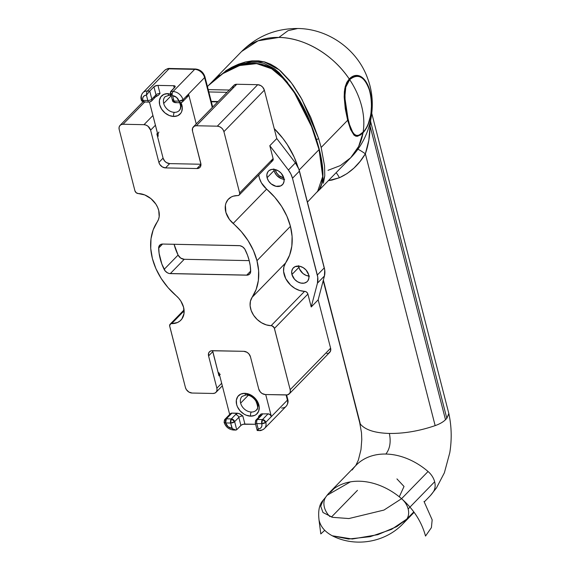<?xml version="1.0" encoding="UTF-8"?>
<svg xmlns="http://www.w3.org/2000/svg" width="570" height="570" viewBox="0 0 570 570"><rect width="100%" height="100%" fill="white"/><g stroke="black" fill="none" stroke-linecap="round" stroke-linejoin="round"><path stroke-width="0.85" d="M225.528 70.972L231.826 67.26L238.445 64.225L245.207 62.037L252.018 60.869L258.602 60.848L264.815 61.995L270.558 64.189L275.794 67.246L280.654 71.043L289.346 80.256L293.351 85.571L300.817 97.363L310.707 117.278L318.616 138.538A3.042 0.791 162.8 0 1 316.464 139.557A3.042 0.791 -17.2 0 0 318.616 138.538L302.043 99.536L291.462 82.978L279.214 69.818L264.031 61.781L245.52 61.959L226.881 70.103L210.708 83.192M368.462 86.576L370.08 91.542A30.452 15.547 -88.8 0 1 363.033 132.732L360.375 135.026L356.756 136.323M356.877 136.33L353.942 135.033L350.6 129.504L347.65 120.27L345.285 108.792L344.18 97.007L344.38 91.549L345.235 86.583L346.831 82.344L349.232 78.974A76.138 57.463 -135.7 0 0 278.894 37.428A76.138 57.463 -135.7 0 0 241.616 51.485L258.082 40.812L278.894 37.428L288.042 30.666L297.704 28.5L288.042 30.666L278.894 37.428C304.266 37.634 333.144 54.692 349.232 78.974L352.082 76.701L355.089 75.539L358.138 75.554L361.109 76.729L363.895 79.023M406.802 519.085L413.813 511.889L406.802 519.085L391.561 529.373L370.201 536.676L348.484 539.028L332.274 535.786L352.267 539.013L377.796 534.681L396.813 526.595L406.802 519.085A16.751 12.64 -135.7 0 0 408.156 508.967A16.751 12.64 44.3 0 1 406.802 519.085A60.912 45.971 44.3 0 1 402.99 523.745L406.802 519.085M434.654 481.778L408.156 508.967A16.751 12.64 -135.7 0 0 401.565 498.693L383.973 510.065L348.911 518.55L332.467 517.325L322.983 512.508L320.725 506.217L323.147 500.239L325.734 497.14A16.751 12.64 -135.7 0 0 329.937 516.591A16.751 12.64 44.3 0 1 325.734 497.14A60.912 45.971 44.3 0 1 329.546 492.48A60.912 45.971 44.3 0 1 401.565 498.693A16.751 12.64 44.3 0 1 408.156 508.967L434.654 481.778A16.751 12.64 44.3 0 1 433.3 491.896A16.751 12.64 -135.7 0 0 434.654 481.778A16.751 12.64 -135.7 0 0 428.063 471.504A16.751 12.64 44.3 0 1 434.654 481.778M435.152 425.626C419.335 431.02 404.073 433.628 389.381 433.449C391.084 442.049 389.909 448.918 385.861 454.048A60.912 45.971 44.3 0 1 428.063 471.504L401.565 498.693L428.063 471.504A60.912 45.971 -135.7 0 0 385.861 454.048C389.909 448.918 391.084 442.049 389.381 433.449C404.073 433.628 419.335 431.02 435.152 425.626C439.712 424.002 443.161 422.028 445.498 419.712C443.161 422.028 439.712 424.002 435.152 425.626L365.363 153.807L435.152 425.626M424.294 501.878L429.481 496.555A60.912 45.971 -135.7 0 0 433.3 491.896A60.912 45.971 44.3 0 1 430.307 495.679M448.875 413.763L446.83 418.344L445.498 419.712L370.051 125.877L368.847 140.127L365.363 153.807L360.155 161.346L354.013 168.043L347.052 173.594L339.392 177.747L331.982 180.077L328.377 180.633L339.392 177.747A18.276 6.726 70.8 0 0 336.165 172.646A18.276 6.726 -109.2 0 1 339.392 177.747C350.229 172.788 358.886 164.808 365.363 153.807A18.276 1.853 37.7 0 0 357.867 149.198A18.276 1.853 -142.3 0 1 365.363 153.807C368.448 144.887 370.016 135.575 370.051 125.877L445.498 419.712L446.83 418.344L448.818 413.478L371.775 113.409M321.159 147.459L318.616 138.538L321.159 147.459L347.65 120.27L321.159 147.459L324.551 165.877L324.765 175.66L323.397 183.212M213.914 80.071L219.557 75.254M210.017 83.911L210.437 83.477M287.693 82.657L279.051 72.647L274.455 68.749L263.924 63.306L257.854 62.116L251.377 62.151L244.665 63.405L234.128 67.481M357.967 136.187L355.844 136.18L353.942 135.033L350.6 129.504L347.65 120.27L345.285 108.792L344.18 97.007L344.715 88.977L346.831 82.344L349.232 78.974A30.452 15.547 -88.8 0 1 356.756 75.404A30.452 15.547 -88.8 0 1 370.08 91.542L371.654 102.913L370.87 114.741L367.842 125.208L365.619 129.418L363.033 132.732L358.644 146.447L350.671 157.762L340.44 165.549L328.014 170.323M209.553 84.403L241.616 51.485C257.141 36.074 275.837 28.415 297.704 28.5C328.427 28.728 357.561 49.583 367.693 78.582C377.775 105.365 370.878 137.477 350.671 157.762A76.138 57.463 -135.7 0 0 363.033 132.732L360.375 135.026M323.211 280.632L360.354 424.094C365.249 429.908 374.925 433.029 389.381 433.449C374.925 433.029 365.249 429.908 360.354 424.094L323.361 280.041L359.727 422.805M370.707 121.866L446.83 418.344L370.707 121.866A66.512 33.958 -88.8 0 1 370.051 125.877A18.276 4.66 10.2 0 1 369.389 125.421A18.276 4.66 -169.8 0 0 370.051 125.877A66.512 33.958 -88.8 0 0 370.707 121.866L370.343 121.681A18.276 3.712 -171.8 0 0 370.707 121.866L370.664 120.234L370.707 121.866M352.224 469.951A60.912 45.971 44.3 0 1 357.732 463.674A60.912 45.971 44.3 0 1 385.861 454.048A60.912 45.971 -135.7 0 0 356.036 465.291L329.546 492.48M424.002 501.436L432.167 519.84L431.405 527.628L425.526 536.064C421.373 520.802 412.623 507.72 399.285 496.805L404.023 486.466L396.941 478.914M319.015 520.025L320.803 533.919L324.736 530.321M350.386 481.878L327.059 495.323M331.434 517.054L357.461 490.343L331.434 517.054M330.458 492.288L334.106 488.547L330.458 492.288M350.671 157.762L319.734 189.504L324.736 176.13M307.43 202.136L319.3 189.532L321.687 183.903L322.72 176.394L321.601 161.552L319.065 149.611L299.157 170.038L319.065 149.611L315.73 138.225L311.526 126.561L319.065 149.611L322.713 176.501L317.49 191.812M275.281 169.874L276.671 172.974L279.051 175.624L283.81 177.947A9.134 6.897 44.3 0 1 275.281 169.874A9.134 6.897 44.3 0 1 275.21 169.568L275.281 169.874M274.213 128.571A76.138 57.463 44.3 0 1 297.846 166.825L294.22 157.22L287.259 144.538L282.984 138.524L274.213 128.571M208.392 85.578L222.898 73.587L239.55 65.55L256.657 63.619L271.705 68.792L283.96 79.08L294.448 92.775L311.526 126.561L302.848 107.317L296.165 95.482L290.757 87.417L280.761 75.817L271.598 68.721L266.454 66.12L260.91 64.332L254.989 63.477L248.848 63.612L242.514 64.724L236.208 66.704L224.103 72.81L218.474 76.694L208.421 85.55C216.557 77.121 225.905 70.787 236.465 66.54C242.393 64.246 248.292 63.149 254.156 63.249C262.948 63.712 270.565 66.612 277.006 71.948C291.633 85.073 303.24 103.227 311.818 126.412C318.701 144.345 322.406 159.643 322.919 172.29C323.14 179.229 322.114 184.68 319.863 188.642L317.476 191.826M349.004 79.216A30.153 15.397 -88.8 0 1 356.428 75.703L349.004 79.216M360.561 134.271L363.14 132.055A76.138 57.463 -135.7 0 0 349.688 79.657L347.358 82.935L345.805 87.06L344.978 91.905L345.121 102.892L346.895 114.385L349.531 124.645L352.588 131.962L354.284 134.185L356.143 135.339L358.216 135.375L360.561 134.271M348.185 119.942L344.793 97.299L345.798 87.096L349.688 79.657A0.762 0.577 -135.7 0 0 348.997 79.237A0.762 0.577 44.3 0 1 349.688 79.657C353.393 74.52 364.843 72.704 370.008 91.905C374.803 111.492 367.386 129.027 363.14 132.055C370.5 124.965 373.792 105.714 370.008 91.905C365.114 76.822 358.345 72.739 349.688 79.657C355.274 88.108 359.243 96.872 361.594 105.963C363.909 115.054 364.43 123.747 363.14 132.055A0.762 0.577 44.3 0 1 363.019 132.318A0.762 0.577 -135.7 0 0 363.14 132.055L359.214 135.033M356.485 136.016L354.333 135.375L356.407 136.009M245.221 249.838A51.77 39.074 44.3 0 1 249.19 260.526L247.501 255.146L244.73 248.976L242.606 246.831L239.963 245.698L162.699 244.046L160.355 244.651L158.716 247.216L159.101 253.337L161.859 264.074L165.243 271.042L167.601 272.902L169.397 273.522L247.515 275.118L249.61 274.092L250.643 272.004L250.259 265.884L249.19 260.526A51.77 39.074 44.3 0 1 250.693 271.156A6.092 4.596 44.3 0 1 249.646 274.049A6.092 4.596 44.3 0 1 246.66 275.175L250.693 271.042L246.66 275.175L170.287 273.614L184.231 259.3L249.218 260.632L184.231 259.3L170.287 273.614A6.092 4.596 44.3 0 1 164.139 269.382L178.082 255.075A6.092 4.596 -135.7 0 0 184.231 259.3L180.697 258.082L178.082 255.075L164.139 269.382A51.77 39.074 44.3 0 1 158.66 248.064A6.092 4.596 44.3 0 1 159.714 245.171A6.092 4.596 44.3 0 1 162.699 244.046L239.072 245.613A6.092 4.596 44.3 0 1 245.221 249.838M176.201 295.752A18.881 14.25 44.3 0 1 183.59 307.308L180.854 301.11L178.731 298.274L168.043 287.622L161.203 278.488L155.924 268.677L152.389 258.538L150.729 248.442L151 238.744L153.195 229.796L158.496 219.464L159.18 216.686L158.745 210.544L157.598 207.288L155.874 204.138L150.965 198.659L144.773 194.94L138.232 193.543A18.881 14.25 44.3 0 1 158.745 210.544A18.881 14.25 44.3 0 1 157.242 221.915A60.826 45.906 44.3 0 0 176.201 295.752M252.118 297.312L285.584 262.962A60.826 45.906 -135.7 0 0 290.436 226.34L256.97 260.682A60.826 45.906 44.3 0 1 252.118 297.312L250.422 301.209L250.116 305.762L251.213 310.593L253.621 315.288L257.148 319.457L261.495 322.748L266.283 324.879L272.175 325.905L274.248 327.892L290.166 389.702A6.092 4.596 44.3 0 1 289.296 393.841A6.092 4.596 44.3 0 1 286.311 394.967L265.363 394.54A6.092 4.596 44.3 0 1 258.752 389.061L250.465 356.806L248.819 353.799L246.995 352.288L243.853 351.32L211.441 350.757L209.76 351.519L208.691 352.972L208.577 355.944A6.092 4.596 44.3 0 1 209.454 351.804A6.092 4.596 44.3 0 1 212.432 350.678L243.853 351.32A6.092 4.596 44.3 0 1 250.465 356.806L258.752 389.061L260.397 392.06L262.221 393.578L265.363 394.54L287.309 394.889L289.61 393.471L290.294 391.747L290.166 389.702L330.607 348.206L290.166 389.702L274.434 328.42L307.9 294.077L274.434 328.42A3.042 2.301 44.3 0 0 271.12 325.677A18.881 14.25 44.3 0 1 253.621 315.288A18.881 14.25 44.3 0 1 252.118 297.312L285.584 262.962L283.896 266.867L283.582 271.42L285.734 278.644L290.615 285.114L294.961 288.406L299.749 290.536L305.648 291.555L307.073 292.574L307.9 294.077L311.213 306.974L318.181 299.82L324.423 276.001L317.447 283.155L311.213 306.974L307.9 294.077A3.042 2.301 -135.7 0 0 304.594 291.334L271.12 325.677L304.594 291.334A18.881 14.25 -135.7 0 1 287.095 280.946A18.881 14.25 -135.7 0 1 285.584 262.962L289.624 255.082L291.826 246.133L292.096 236.436L290.436 226.34A60.826 45.906 -135.7 0 0 266.625 189.126L274.783 197.256L281.623 206.39L286.902 216.201L290.436 226.34L256.97 260.682L258.63 270.779L258.36 280.476L256.158 289.425L252.118 297.312M298.673 266.097A9.747 7.353 -135.7 0 0 298.908 267.344L291.933 274.498A9.747 7.353 44.3 0 1 293.329 267.864A9.747 7.353 44.3 0 1 301.936 266.981A9.747 7.353 44.3 0 1 308.691 274.84A9.747 7.353 44.3 0 1 307.294 281.473A9.747 7.353 44.3 0 1 298.694 282.357A9.747 7.353 44.3 0 1 291.933 274.498L298.908 267.344A9.747 7.353 -135.7 0 0 308.919 276.087M273.828 169.333A9.747 7.353 -135.7 0 0 274.063 170.58L267.088 177.733A9.747 7.353 44.3 0 1 268.484 171.1A9.747 7.353 44.3 0 1 277.091 170.216A9.747 7.353 44.3 0 1 283.846 178.075A9.747 7.353 44.3 0 1 282.449 184.709A9.747 7.353 44.3 0 1 273.849 185.592A9.747 7.353 44.3 0 1 267.088 177.733L274.063 170.58A9.747 7.353 -135.7 0 0 284.074 179.322M212.596 350.678A6.092 4.596 -135.7 0 0 212.76 351.654L208.577 355.944L216.864 388.199L221.666 383.268L216.864 388.199A6.092 4.596 44.3 0 1 215.987 392.345A6.092 4.596 44.3 0 1 213.002 393.464L192.061 393.036A6.092 4.596 44.3 0 1 185.442 387.557L169.625 325.748L170.686 323.824L177.519 322.499L179.935 321.017L181.859 318.993L183.989 313.657L183.59 307.308A18.881 14.25 44.3 0 1 180.882 320.148A18.881 14.25 44.3 0 1 171.634 323.639L184.124 310.821L171.634 323.639A3.042 2.301 44.3 0 0 170.145 324.202L184.06 309.923M212.596 350.607L218.973 375.844L219.6 375.203L218.973 375.844L212.76 351.654L208.577 355.944L216.864 388.199L216.992 390.251L216.301 391.968L214.904 393.101L213.002 393.464L192.061 393.036L188.919 392.075L186.369 389.624L185.442 387.557L169.71 326.275A3.042 2.301 44.3 0 1 170.145 324.202M289.296 393.841L329.731 352.346A6.092 4.596 -135.7 0 0 330.607 348.206L318.181 299.82L311.213 306.974L317.447 283.155L317.746 277.134L292.488 178.253L290.899 174.028L288.406 170.038L269.802 145.706L273.115 158.602L239.649 192.952L223.917 131.663L222.991 129.597L221.402 127.83L219.407 126.633L217.298 126.184L196.351 125.756L194.456 126.12L192.61 128.05L192.496 131.022L200.783 163.276A6.092 4.596 44.3 0 1 199.906 167.423A6.092 4.596 44.3 0 1 196.921 168.542L199.6 167.701L200.661 166.248L200.946 164.324L192.496 131.022A6.092 4.596 44.3 0 1 193.373 126.875A6.092 4.596 44.3 0 1 196.351 125.756L217.298 126.184A6.092 4.596 44.3 0 1 223.917 131.663L239.649 192.952L273.115 158.602L269.802 145.706L288.406 170.038A19.793 14.941 44.3 0 1 292.488 178.253L317.326 275.018A19.793 14.941 44.3 0 1 317.447 283.155L324.423 276.001A19.793 14.941 -135.7 0 0 324.302 267.864L317.326 275.018L324.302 267.864L299.457 171.1L292.488 178.253L299.457 171.1A19.793 14.941 -135.7 0 0 295.381 162.885L288.406 170.038L295.381 162.885L276.778 138.553L269.802 145.706L276.778 138.553L264.352 90.167L223.917 131.663L264.352 90.167A6.092 4.596 -135.7 0 0 257.74 84.688L217.298 126.184L257.74 84.688L236.792 84.253L196.351 125.756L236.792 84.253A6.092 4.596 -135.7 0 0 233.814 85.379L193.373 126.875M196.921 168.542L200.954 164.409L196.921 168.542L165.507 167.901A6.092 4.596 44.3 0 1 158.888 162.414L163.07 158.125A6.092 4.596 -135.7 0 0 169.689 163.611L165.507 167.901L196.921 168.542M200.939 164.246L169.689 163.611L165.507 167.901L162.364 166.939L159.814 164.481L158.888 162.414L163.07 158.125L156.864 133.936L157.484 133.294L156.864 133.936L163.07 158.125L164.723 161.132L166.547 162.642L169.689 163.611L200.939 164.246M155.418 125.229L150.608 130.167L158.888 162.414L150.608 130.167L155.418 125.229M143.989 124.68A6.092 4.596 44.3 0 1 150.608 130.167L148.1 126.333L146.098 125.129L143.989 124.68L152.924 115.518L143.989 124.68L123.049 124.253L144.709 102.023L123.049 124.253L143.989 124.68M119.194 129.518A6.092 4.596 44.3 0 1 120.063 125.379A6.092 4.596 44.3 0 1 123.049 124.253L121.146 124.616L119.75 125.749L119.059 127.473L119.194 129.518L134.926 190.8L119.194 129.518M138.232 193.543L136.18 192.717L134.926 190.8A3.042 2.301 44.3 0 0 138.232 193.543M239.215 195.018A3.042 2.301 44.3 0 0 239.649 192.952L239.592 194.434L238.673 195.396L233.244 196.187L231.256 197.006L228.007 199.585L225.934 203.226L225.399 205.357L225.905 212.425L229.432 219.457L241.31 231.598L248.149 240.732L253.436 250.543L256.97 260.682A60.826 45.906 44.3 0 0 233.159 223.469A18.881 14.25 44.3 0 1 228.477 199.072A18.881 14.25 44.3 0 1 237.719 195.581A3.042 2.301 44.3 0 0 239.215 195.018L272.681 160.676A3.042 2.301 -135.7 0 0 273.115 158.602L272.838 160.491L271.192 161.239M229.966 91.043L232.76 88.186L233.394 85.899M233.878 85.315L236.792 84.253L257.74 84.688L260.882 85.65L262.706 87.16L264.352 90.167L276.778 138.553L295.381 162.885L298.787 168.977L324.722 269.981L324.423 276.001L318.181 299.82L330.607 348.206L330.493 351.17L328.648 353.101M327.743 353.386L326.753 353.471M298.637 265.67L299.499 269.026L302.919 273.472L306.118 275.395L309.496 276.115M273.792 168.905L274.655 172.261L276.699 175.389L281.274 178.631L284.651 179.351M258.766 174.954L259.371 178.082L261.423 182.856L266.625 189.126L233.159 223.469L266.625 189.126A18.881 14.25 -135.7 0 1 258.766 174.954M291.933 274.498L291.726 271.22L292.823 268.463L295.068 266.653L299.777 266.268L303.133 267.615L306.054 270.03L308.691 274.84L308.897 278.117L307.8 280.875L306.803 281.915L304.109 283.14L300.846 283.069L297.497 281.722L294.576 279.307L291.933 274.498M267.088 177.733L266.881 174.456L267.978 171.698L268.976 170.658L271.669 169.433L274.932 169.504L278.288 170.85L281.209 173.266L283.846 178.075L284.052 181.353L282.955 184.11L280.711 185.92L276.001 186.305L271.106 183.868L268.57 181.039L267.088 177.733M162.578 244.046L158.66 248.064L162.578 244.046M174.085 244.281A51.77 39.074 -135.7 0 0 178.082 255.075L174.085 244.281M171.05 94.962A9.897 7.467 44.3 0 0 169.96 94.877A3.042 1.553 -88.8 0 1 169.183 95.233A3.042 1.553 -88.8 0 1 167.872 93.615A12.946 9.768 -135.7 0 0 159.678 104.809A12.946 9.768 -135.7 0 0 173.736 116.465A3.042 1.553 -88.8 0 1 174.441 112.347A9.897 7.467 44.3 0 1 163.69 103.434A9.897 7.467 44.3 0 1 164.452 97.52M180.384 102.757A9.897 7.467 44.3 0 1 180.711 103.783A9.897 7.467 44.3 0 1 179.286 110.516A9.897 7.467 44.3 0 1 174.441 112.347A9.897 7.467 44.3 0 1 163.69 103.434L171.235 95.696L163.69 103.434A9.897 7.467 44.3 0 1 165.115 96.701L169.204 95.233L171.185 95.504M156.173 96.052L158.46 95.233L160.02 93.459L157.947 85.393L173.658 85.714L174.213 87.88L173.658 85.714L157.413 85.407L154.256 86.49L149.753 91.065L147.395 91.015L169.012 68.835L194.669 69.362L173.052 91.542L170.701 91.492L175.104 86.918L174.876 85.985L173.658 85.714A3.042 1.254 165.6 0 1 175.211 86.383A3.042 1.254 165.6 0 1 174.883 87.196L170.416 92.19L172.29 95.382A3.042 1.553 -88.8 0 1 173.052 91.542A9.134 6.897 44.3 0 1 182.977 99.764L188.556 94.043L196.237 123.939L188.556 94.043L204.594 77.584L212.268 107.488L204.594 77.584A9.134 6.897 -135.7 0 0 194.669 69.362L173.052 91.542L170.701 91.492L170.615 93.159L170.416 92.19M186.625 96.672L188.278 95.924L188.556 94.043L204.594 77.584A3.042 1.254 -14.4 0 0 204.922 76.765A3.042 1.254 165.6 0 1 204.594 77.584A9.134 6.897 44.3 0 0 194.669 69.362A3.042 1.553 -88.8 0 1 195.417 69.006C200.184 69.519 203.355 72.112 204.922 76.772L212.695 107.046M158.937 132.076A3.042 1.553 -88.8 0 0 158.232 136.202L157.441 136.18L158.232 136.202L149.475 102.108L158.125 135.646M179.949 109.697A9.897 7.467 44.3 0 1 174.441 112.347A3.042 1.553 91.2 0 0 173.736 116.465L177.776 115.682L180.747 113.28L181.688 111.578L182.293 107.495L180.989 102.693A12.946 9.768 -135.7 0 1 173.736 116.465L169.254 115.503L165.015 112.953L161.652 109.198L159.678 104.809L159.4 100.455L160.861 96.8L163.839 94.399L167.872 93.615A3.042 1.553 91.2 0 0 169.183 95.233M170.815 94.057L167.872 93.615M174.798 116.266L174.313 116.508M211.342 101.773L217.712 101.902L211.342 101.773M153.936 86.768L156.009 94.834L151.82 99.123L149.753 91.065L153.936 86.768A3.042 1.254 165.6 0 1 157.947 85.393L160.02 93.459A3.042 1.254 -14.4 0 0 156.009 94.834L153.936 86.768M154.078 97.47A3.042 2.301 44.3 0 0 155.582 96.893L158.46 95.233L160.02 93.459A3.042 1.254 -14.4 0 0 156.009 94.834A3.042 2.301 44.3 0 1 155.582 96.893A3.042 2.301 -135.7 0 0 156.009 94.834L151.82 99.123A3.042 2.301 44.3 0 1 151.385 101.196A3.042 2.301 44.3 0 1 149.896 101.759A3.042 1.553 -88.8 0 1 149.141 102.115A3.042 1.553 -88.8 0 1 147.808 100.505L142.835 100.398L147.808 100.505L146.433 95.133L144.638 95.575L143.327 96.722L142.7 98.411L142.835 100.398A3.042 1.553 91.2 0 0 144.167 102.016L142.835 100.398L141.282 99.729L141.609 98.916A9.134 6.897 44.3 0 1 142.92 92.703A9.134 6.897 44.3 0 1 147.395 91.015L169.012 68.835A9.134 6.897 -135.7 0 0 164.538 70.523L142.92 92.703C141.061 95.162 140.512 97.506 141.282 99.729C141.374 100.883 142.336 101.645 144.167 102.016L144.923 101.66M182.542 101.838L180.298 102.757A3.042 1.553 -88.8 0 0 181.053 102.401A3.042 2.301 44.3 0 0 182.542 101.838L182.977 99.764A3.042 2.301 44.3 0 1 182.542 101.838L188.121 96.109A3.042 2.301 -135.7 0 0 188.556 94.043L182.977 99.764L178.966 101.139L176.572 97.406L172.61 95.667L173.993 101.04L178.966 101.139L180.298 102.757A3.042 1.553 -88.8 0 1 178.966 101.139L173.993 101.04A3.042 1.553 91.2 0 0 175.325 102.65L173.993 101.04L172.439 100.363L172.767 99.558M155.567 96.907L151.385 101.196A3.042 2.301 -135.7 0 0 151.82 99.123A3.042 1.254 165.6 0 1 147.808 100.505A3.042 1.553 91.2 0 0 149.141 102.115L144.167 102.016M141.282 99.736A3.042 1.254 -14.4 0 0 142.835 100.398A6.092 4.596 44.3 0 1 146.433 95.133L146.633 94.855A3.042 1.553 -88.8 0 1 147.395 91.015A9.134 6.897 -135.7 0 0 142.899 92.725M149.119 91.749L149.753 91.065L147.395 91.015A3.042 1.553 91.2 0 0 146.633 94.855L149.119 91.749L146.433 95.133L147.808 100.505A3.042 1.254 -14.4 0 0 151.82 99.123L149.753 91.065L149.119 91.749M182.977 99.764A9.134 6.897 -135.7 0 0 173.052 91.542A3.042 1.553 91.2 0 0 172.29 95.382L172.61 95.667A6.092 4.596 44.3 0 1 178.966 101.139A3.042 1.254 -14.4 0 0 182.977 99.764M176.073 102.294L175.325 102.65L180.298 102.757M175.325 102.65C173.494 102.287 172.532 101.524 172.439 100.363A3.042 1.254 -14.4 0 0 173.993 101.04L172.61 95.667L170.615 93.159M195.439 69.006A3.042 1.553 91.2 0 0 194.669 69.362L169.012 68.835A3.042 1.553 -88.8 0 1 169.782 68.478M195.417 69.006L169.76 68.478A3.042 1.553 91.2 0 0 169.012 68.835A9.134 6.897 44.3 0 0 164.509 70.545M208.221 89.604L229.275 90.032L208.221 89.604M208.82 91.948L227.045 92.326L208.82 91.948M256.899 409.395A9.897 7.467 44.3 0 1 251.391 412.039A3.042 1.553 91.2 0 0 250.686 416.157A12.946 9.768 -135.7 0 0 258.88 404.964A12.946 9.768 -135.7 0 0 244.822 393.314A3.042 1.553 91.2 0 0 246.133 394.924A3.042 1.553 -88.8 0 1 244.822 393.314L240.789 394.098L237.811 396.499L236.351 400.154L236.628 404.508L237.412 406.745L240.134 410.892L244.01 414.105L246.204 415.202L250.686 416.157L254.726 415.38L256.379 414.361L258.637 411.276L259.243 407.187L258.096 402.733L256.913 400.575L253.55 396.82L249.304 394.269L244.822 393.314A12.946 9.768 -135.7 0 0 236.628 404.508A12.946 9.768 -135.7 0 0 250.686 416.157A3.042 1.553 -88.8 0 1 251.391 412.039A9.897 7.467 44.3 0 1 240.64 403.132A9.897 7.467 44.3 0 1 242.058 396.399L246.155 394.924C249.86 395.145 253.059 397.105 255.752 400.803C258.082 406.161 258.238 409.303 256.236 410.215A9.897 7.467 44.3 0 1 251.391 412.039A9.897 7.467 44.3 0 1 240.64 403.132L248.32 395.252L240.64 403.132A9.897 7.467 44.3 0 1 241.402 397.219M246.133 394.924A3.042 1.553 -88.8 0 0 246.91 394.568A9.897 7.467 44.3 0 1 257.661 403.482A9.897 7.467 44.3 0 1 256.236 410.215M281.623 408.027A9.134 6.897 44.3 0 0 286.126 406.317A9.134 6.897 44.3 0 0 287.408 400.126A3.042 1.254 -14.4 0 0 287.736 399.314A3.042 1.254 165.6 0 1 287.408 400.126L286.083 394.967L287.408 400.126L271.37 416.584L270.116 414.668L268.064 413.841L261.131 413.941L258.545 416.321L258.773 417.204L258.545 416.321A3.042 1.254 165.6 0 1 259.485 416.471A3.042 1.254 165.6 0 0 258.545 416.321L261.131 413.941L268.064 413.841L262.485 419.57L257.512 419.463L261.694 415.174L262.385 413.727A6.092 2.508 -14.4 0 1 261.694 415.174A3.042 2.301 -135.7 0 0 260.205 415.737A3.042 2.301 44.3 0 1 261.694 415.174L257.512 419.463A3.042 1.553 91.2 0 0 256.806 423.581L258.189 428.953L259.984 428.512L261.288 427.357L261.922 425.676L261.78 423.688L256.806 423.581L261.78 423.688A3.042 1.553 -88.8 0 1 262.485 419.57A3.042 2.301 44.3 0 1 265.791 422.306A9.134 6.897 44.3 0 1 264.48 428.526A9.134 6.897 44.3 0 1 260.013 430.207A3.042 1.553 -88.8 0 1 259.257 430.571A3.042 1.553 -88.8 0 1 258.003 429.217A3.042 1.553 91.2 0 0 259.229 430.564C260.604 430.849 262.342 430.165 264.48 428.526L286.097 406.346A9.134 6.897 -135.7 0 0 287.408 400.126L271.37 416.584L265.713 394.547L271.37 416.584L265.791 422.306L271.37 416.584A3.042 2.301 -135.7 0 0 268.064 413.841L262.485 419.57L257.512 419.463A3.042 2.301 -135.7 0 0 256.023 420.026A3.042 2.301 44.3 0 1 257.512 419.463A3.042 1.553 -88.8 0 0 256.806 423.581A3.042 1.254 165.6 0 1 255.253 422.911A3.042 1.254 -14.4 0 0 256.806 423.581L258.189 428.953L257.22 430.443L258.189 428.953A6.092 4.596 44.3 0 0 261.78 423.688L265.791 422.306L262.485 419.57L261.78 423.688A3.042 1.254 165.6 0 0 265.791 422.306A9.134 6.897 -135.7 0 1 264.509 428.498M233.572 430.044A3.042 1.553 -88.8 0 1 232.346 428.69L235.987 430.065L233.65 429.502L232.004 428.419A6.092 4.596 44.3 0 1 225.649 422.947L226.354 418.829L224.865 419.392A3.042 2.301 44.3 0 1 226.354 418.829A3.042 1.553 91.2 0 0 225.649 422.947A3.042 1.254 165.6 0 1 224.095 422.284A3.042 1.254 165.6 0 1 224.43 421.458A3.042 2.301 44.3 0 1 224.865 419.392L224.095 422.27L225.649 422.947L230.629 423.047L225.649 422.947L228.043 426.681L232.004 428.419L230.629 423.047L234.641 421.672L238.823 417.375A3.042 1.254 165.6 0 1 242.834 416L244.908 424.066A3.042 1.254 -14.4 0 0 240.889 425.441L238.823 417.375A3.042 2.301 -135.7 0 0 235.517 414.632L231.327 418.929L226.354 418.829L231.933 413.1L237.612 413.222L235.517 414.632L231.327 418.929A3.042 2.301 44.3 0 1 234.641 421.672L236.707 429.73L235.987 430.065L236.707 429.73L234.641 421.672L238.823 417.375L240.889 425.441L236.707 429.73L241.217 425.163L243.212 424.272L255.602 424.28L244.908 424.066L242.834 416L238.994 413.492L231.434 413.143L229.938 414.711M229.674 414.454L218.965 372.73L218.167 372.716L218.965 372.73L229.674 414.454M219.122 373.229L218.965 372.73A3.042 1.553 -88.8 0 0 220.298 374.347M235.517 414.632A3.042 2.301 44.3 0 1 238.823 417.375A3.042 1.254 165.6 0 1 242.834 416L240.34 414.141L237.612 413.222A6.092 2.508 -14.4 0 0 235.517 414.632M259.257 430.571L257.22 430.528L255.253 422.911A3.042 1.254 165.6 0 1 255.581 422.099A3.042 2.301 44.3 0 1 256.023 420.026L260.233 415.701M235.987 430.065L233.6 430.044A3.042 1.553 91.2 0 1 232.346 428.69L230.629 423.047A3.042 1.254 165.6 0 0 234.641 421.672L231.327 418.929L230.629 423.047A3.042 1.553 -88.8 0 1 231.327 418.929L226.354 418.829L231.933 413.1A3.042 2.301 -135.7 0 0 230.444 413.663L224.865 419.392M430.457 495.515L436.52 487.834L444.379 472.794L449.78 452.744C451.932 439.477 451.618 426.417 448.839 413.564M359.741 422.911L361.501 432.822L361.779 439.698L360.988 449.588L358.366 460.068L355.794 465.54M414.126 512.316L402.99 523.745C385.192 542.49 355.324 547.599 332.274 535.786C323.318 530.905 320.44 525.383 319.072 520.246C317.925 510.984 319.278 504.315 323.147 500.239M318.544 190.608L319.734 189.504M207.437 86.555L208.421 85.55M354.554 75.66L356.428 75.703C372.438 74.556 377.133 119.572 363.019 132.311C359.634 135.354 357.433 136.586 356.414 136.016L355.331 135.995M222.329 385.833L215.987 392.345M120.078 125.357L143.056 101.781M151.385 101.196L149.141 102.115M172.439 100.363L170.487 92.76M179.714 102.742L180.619 105.935L180.369 108.685L179.286 110.516M211.249 101.396L218.068 101.538M169.76 68.478C168.421 68.201 166.675 68.877 164.538 70.523M255.253 422.911L256.023 420.026M233.6 430.044C228.834 429.524 225.67 426.937 224.095 422.27M219.372 374.326L218.581 374.312M286.625 394.967L287.736 399.314C288.506 401.544 287.957 403.888 286.097 406.346"/></g></svg>
